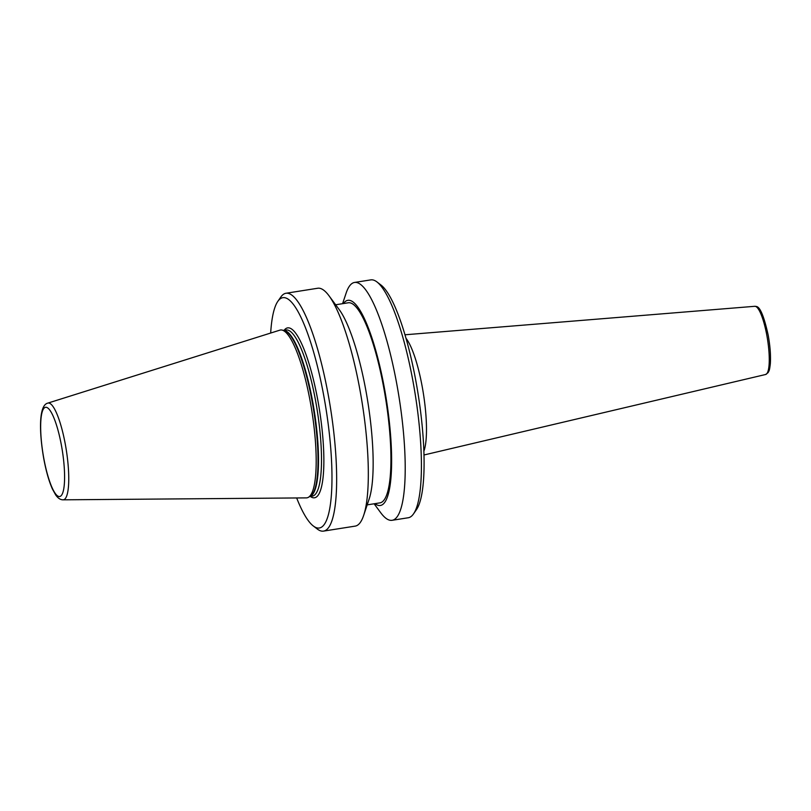 <?xml version="1.0" encoding="UTF-8"?>
<svg xmlns="http://www.w3.org/2000/svg" width="811" height="811" viewBox="0 0 811 811"><rect width="100%" height="100%" fill="white"/><g stroke="black" fill="none" stroke-linecap="round" stroke-linejoin="round"><path stroke-width="1.22" d="M63.055 499.819L306.325 497.883A84.952 18.389 -99 0 0 308.342 497.336A84.952 18.389 -99 0 0 310.076 400.715A84.952 18.389 -99 0 0 281.975 330.057A84.952 18.389 -99 0 0 279.886 330.148L47.819 403.118C38.857 405.064 38.928 431.371 43.835 459.056C46.136 471.343 49.005 481.349 52.431 489.053L55.685 494.943C57.986 498.228 60.44 499.85 63.055 499.819A48.974 10.604 -99 0 0 65.225 443.799A48.974 10.604 -99 0 0 47.819 403.118M296.664 497.964A116.581 25.232 -99 0 0 313.239 525.923A116.581 25.232 -99 0 0 323.559 394.633A116.581 25.232 -99 0 0 277.838 301.337A116.581 25.232 -99 0 0 270.671 333.047M313.239 525.923L317.324 529.056A120.403 26.064 -99 0 0 323.498 531.114A120.403 26.064 -99 0 0 327.979 393.457A120.403 26.064 -99 0 0 286.009 293.247A120.403 26.064 -99 0 0 280.768 297.11L277.838 301.337M323.498 531.114L355.188 526.116A120.403 26.064 -99 0 0 363.642 515.441A120.403 26.064 -99 0 0 359.678 388.459A120.403 26.064 -99 0 0 329.033 295.812A120.403 26.064 -99 0 0 317.709 288.25L286.009 293.247M363.642 515.441L369.117 499.11A103.849 22.475 -99 0 0 365.7 389.584A103.849 22.475 -99 0 0 339.262 309.67L329.033 295.812M367.18 504.878L379.862 502.881A101.284 21.927 -99 0 0 383.633 387.07A101.284 21.927 -99 0 0 348.325 302.777L335.642 304.774M374.966 503.651A103.849 22.475 -99 0 0 384.13 386.675A103.849 22.475 -99 0 0 343.428 303.547M374.114 503.783L380.734 512.745A120.403 26.064 -99 0 0 392.058 520.307A120.403 26.064 -99 0 0 396.538 382.65A120.403 26.064 -99 0 0 354.569 282.441A120.403 26.064 -99 0 0 346.125 293.116L342.577 303.679M392.058 520.307L408.278 517.753A120.403 26.064 -99 0 0 413.509 513.89A120.403 26.064 -99 0 0 412.758 380.095A120.403 26.064 -99 0 0 376.963 281.944A120.403 26.064 -99 0 0 370.789 279.886L354.569 282.441M413.509 513.89L416.438 509.663A116.581 25.232 -99 0 0 415.708 380.106A116.581 25.232 -99 0 0 381.048 285.077L376.963 281.944M754.859 306.294C756.136 307.197 760.769 301.773 768.159 335.014C770.136 346.023 770.866 355.573 770.338 363.642C769.426 371.6 769.01 370.586 768.098 372.644L765.614 374.5A34.528 7.471 -99 0 0 766.78 335.044A34.528 7.471 -99 0 0 754.859 306.294L405.003 334.781M423.839 451.291A61.16 13.24 -99 0 0 422.095 386.036A61.16 13.24 -99 0 0 406.037 338.339M43.906 458.945A45.193 9.783 -99 0 0 60.795 496.018A45.193 9.783 -99 0 0 61.342 444.884A45.193 9.783 -99 0 0 44.443 407.811A45.193 9.783 -99 0 0 43.906 458.945M308.342 497.336L310.238 496.261A84.182 18.217 -99 0 0 311.961 400.512A84.182 18.217 -99 0 0 284.114 330.493L281.975 330.057M309.893 496.454A84.091 18.197 -99 0 0 312.448 400.441A84.091 18.197 -99 0 0 283.728 330.412M309.792 496.514L312.306 496.119A84.091 18.197 -99 0 0 315.438 399.975A84.091 18.197 -99 0 0 286.131 329.986L283.607 330.391M310.299 496.433A85.996 18.612 -99 0 0 317.659 399.387A85.996 18.612 -99 0 0 284.124 330.31M765.614 374.5L423.95 454.991"/></g></svg>
